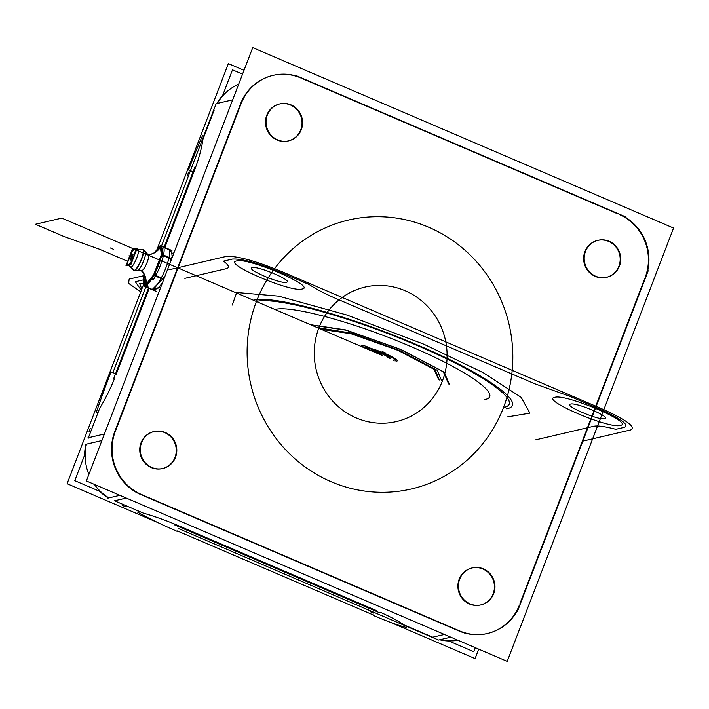 <?xml version="1.0" encoding="UTF-8"?>
<svg xmlns="http://www.w3.org/2000/svg" width="709" height="709" viewBox="0 0 709 709"><rect width="100%" height="100%" fill="white"/><g stroke="black" fill="none" stroke-linecap="round" stroke-linejoin="round"><path stroke-width="1.06" d="M173.935 252.865L172.012 253.317M160.642 287.499L157.894 288.146M151.788 289.44A21.917 5.016 -66.8 0 0 164.984 270.058A21.917 5.016 -66.8 0 0 168.512 249.045A21.917 5.016 -66.8 0 0 167.661 249.001M146.71 287.065L152.267 289.449L146.603 287.021L152.267 289.449L146.603 287.021L152.267 289.449L157.114 288.705M171.729 258.608L161.51 254.23L153.445 275.234L163.673 279.621M161.315 278.141L155.546 275.668L161.315 278.141L155.546 275.668L155.236 272.345L160.89 257.624L163.3 255.47L160.89 257.624L163.3 255.47L160.89 257.624L155.236 272.345L155.546 275.668L155.236 272.345L155.546 275.668L161.315 278.141L155.546 275.668L155.236 272.345L160.89 257.624L155.236 272.345L160.89 257.624L163.3 255.47M169.07 257.943L163.513 255.559M145.256 285.257A17.264 16.715 88.7 0 0 141.649 270.714L134.648 270.501L128.923 265.193M145.203 285.514A20.898 4.777 -66.8 0 0 158.639 264.882A20.898 4.777 -66.8 0 0 159.959 247.078A17.264 16.36 -112.4 0 1 152.364 253.725L147.711 254.797M161.767 253.68L160.819 247.202L161.998 246.581L160.819 247.202L161.998 246.581L160.819 247.202L161.767 253.68L160.819 247.202L161.767 253.68L160.819 247.202L161.998 246.581M160.269 247.193A20.596 4.715 -66.8 0 0 160.172 247.219A20.596 4.715 -66.8 0 1 160.269 247.193A20.596 4.715 -66.8 0 0 160.172 247.219A20.596 4.715 -66.8 0 1 160.269 247.193A20.596 4.715 -66.8 0 0 160.172 247.219A20.596 4.715 -66.8 0 0 159.41 247.53A20.596 4.715 -66.8 0 1 160.172 247.219A20.596 4.715 -66.8 0 0 159.41 247.53A20.596 4.715 -66.8 0 1 160.172 247.219A20.596 4.715 -66.8 0 0 159.41 247.53M160.119 247.308A17.264 16.573 -103.2 0 1 150.14 254.434A17.264 16.573 76.8 0 0 160.119 247.308A17.264 16.573 -103.2 0 1 148.234 254.761A17.264 16.573 76.8 0 0 160.119 247.308A17.264 16.573 -103.2 0 1 148.234 254.761A17.264 16.715 -91.3 0 0 160.305 247.476M150.14 254.434L147.995 254.779A8.632 1.976 113.2 0 1 147.126 262.374A8.632 1.976 113.2 0 1 141.791 270.696A17.264 16.573 -103.2 0 1 145.673 284.734A17.264 16.573 76.8 0 0 141.791 270.696L134.719 270.475L141.791 270.696A17.264 16.573 -103.2 0 1 145.673 284.734A17.264 16.573 76.8 0 0 141.791 270.696L134.719 270.475L141.791 270.696A8.632 1.976 113.2 0 0 147.197 262.197A8.632 1.976 113.2 0 0 147.897 254.788A8.632 1.976 113.2 0 1 147.197 262.197A8.632 1.976 113.2 0 1 141.791 270.696A17.264 16.573 76.8 0 1 145.673 284.734A17.264 16.573 76.8 0 0 141.587 270.457A17.264 16.573 76.8 0 1 145.673 284.734M152.958 276.616L146.364 284.858L152.958 276.616L146.364 284.858L146.497 286.977L146.364 284.858L152.958 276.616L146.364 284.858L146.497 286.977M152.01 278.46A1.799 0.975 31.9 0 0 153.357 279.709A21.935 5.016 -66.8 0 0 162.521 258.962A21.935 5.016 -66.8 0 0 162.928 246.635L161.368 246.51L162.928 246.635A21.935 5.016 -66.8 0 1 162.521 258.962A21.935 5.016 -66.8 0 1 153.357 279.709A21.935 5.016 -66.8 0 0 162.521 258.962A21.935 5.016 -66.8 0 0 162.928 246.635A21.935 5.016 -66.8 0 1 162.521 258.962A21.935 5.016 -66.8 0 1 153.357 279.709A21.935 5.016 -66.8 0 0 162.521 258.962A21.935 5.016 -66.8 0 0 162.928 246.635A21.935 5.016 -66.8 0 1 162.521 258.962A21.935 5.016 -66.8 0 1 153.357 279.709A1.799 0.975 31.9 0 1 152.01 278.46A1.799 0.975 31.9 0 0 153.357 279.709A1.799 0.975 31.9 0 1 152.01 278.46A1.799 0.975 31.9 0 0 153.357 279.709A1.799 0.975 31.9 0 1 152.01 278.46M153.977 274.684A20.49 4.688 -66.8 0 0 161.998 251.11A20.49 4.688 -66.8 0 0 155.076 252.191A20.49 4.688 -66.8 0 1 161.998 251.11A20.49 4.688 -66.8 0 1 153.977 274.684A20.49 4.688 -66.8 0 0 161.998 251.11A20.49 4.688 -66.8 0 0 155.076 252.191A20.49 4.688 -66.8 0 1 161.998 251.11A20.49 4.688 -66.8 0 1 153.977 274.684A20.49 4.688 -66.8 0 0 161.998 251.11A20.49 4.688 -66.8 0 0 155.076 252.191A20.49 4.688 -66.8 0 1 161.998 251.11A20.49 4.688 -66.8 0 1 153.977 274.684M144.255 277.432A20.49 4.688 -66.8 0 0 145.38 285.098A20.49 4.688 -66.8 0 1 144.255 277.432A20.49 4.688 -66.8 0 0 145.38 285.098A20.49 4.688 -66.8 0 1 144.255 277.432A20.49 4.688 -66.8 0 0 145.38 285.098A20.49 4.688 -66.8 0 1 144.255 277.432M147.118 284.601A1.799 1.613 51.5 0 0 148.199 286.144A21.935 5.016 -66.8 0 1 145.646 286.95A21.935 5.016 -66.8 0 0 148.199 286.144A1.799 1.613 51.5 0 1 147.118 284.601A1.799 1.613 51.5 0 0 148.199 286.144A21.935 5.016 -66.8 0 1 145.646 286.95A21.935 5.016 -66.8 0 0 148.199 286.144A1.799 1.613 51.5 0 1 147.118 284.601A1.799 1.613 51.5 0 0 148.199 286.144A21.935 5.016 -66.8 0 1 145.646 286.95A21.935 5.016 -66.8 0 0 148.199 286.144A1.799 1.613 51.5 0 1 147.118 284.601M154.518 275.695L153.268 276.35M161.874 253.946L162.219 254.531M144.255 277.405A20.596 4.715 -66.8 0 0 144.007 278.708A20.596 4.715 -66.8 0 1 144.255 277.405A20.596 4.715 -66.8 0 0 144.007 278.708A20.596 4.715 -66.8 0 1 144.255 277.405A20.596 4.715 -66.8 0 0 144.007 278.708L144.955 285.186A20.596 4.715 -66.8 0 0 145.292 285.213A20.596 4.715 -66.8 0 1 144.955 285.186L144.955 285.186A20.596 4.715 -66.8 0 0 145.292 285.213A20.596 4.715 -66.8 0 1 144.955 285.186L144.955 285.186A20.596 4.715 -66.8 0 0 145.292 285.213M163.921 278.947L153.782 274.605L144.37 286.365L156.077 291.381M156.281 291.337L144.574 286.321L143.307 277.104M160.234 246.98A20.898 4.777 -66.8 0 0 154.961 252.28M144.246 277.29A20.898 4.777 -66.8 0 0 145.053 285.514M146.081 284.22A17.264 16.36 67.6 0 0 141.747 270.413M159.286 247.663L155.431 251.908M144.955 285.186L144.007 278.708L145.079 285.479M154.633 252.51L160.234 245.518L162.645 246.555M163.238 246.803L171.95 250.543M169.345 249.993L163.646 247.281M143.892 275.579L143.324 277.751M168.015 248.956A4.484 4.343 -91.3 0 1 169.176 249.639M152.541 289.272A4.484 4.254 67.6 0 0 155.874 289.361M160.154 245.624L161.377 254.815L171.525 259.157M144.68 251.686C148.509 250.259 140.816 270.297 137.431 270.554L134.01 270.483A11.45 2.614 -66.8 0 0 140.666 260.868A11.45 2.614 -66.8 0 0 142.934 249.524A11.45 2.614 -66.8 0 0 142.092 249.417A11.45 2.614 -66.8 0 1 142.465 249.338L142.571 249.444M133.292 269.943A11.45 2.614 -66.8 0 0 133.948 270.475A11.45 2.614 -66.8 0 0 134.382 270.386M134.852 270.404L141.942 270.643M134.098 270.483A11.388 2.606 -66.8 0 0 134.329 270.457A11.388 2.606 -66.8 0 0 140.923 260.584A11.388 2.606 -66.8 0 0 143.041 249.63M145.265 251.828L142.979 249.568A11.388 2.606 -66.8 0 0 142.385 249.471A11.388 2.606 113.2 0 1 141.463 259.237A11.388 2.606 113.2 0 1 134.329 270.457A11.388 2.606 -66.8 0 0 141.463 259.237A11.388 2.606 -66.8 0 0 142.385 249.471A11.388 2.606 113.2 0 1 141.463 259.237A11.388 2.606 113.2 0 1 134.329 270.457M128.621 265.263L134.258 270.59A11.45 2.614 -66.8 0 0 141.251 260.212A11.45 2.614 -66.8 0 0 142.863 249.462M128.249 264.909A8.579 1.959 -66.8 0 0 133.54 257.012A8.579 1.959 -66.8 0 0 134.639 249.072A8.579 1.959 -66.8 0 0 134.302 249.143M137.714 249.249C141.348 247.893 134.036 266.93 130.828 267.178L127.948 264.82M128.019 264.882A8.632 1.976 -66.8 0 0 128.506 264.998A8.632 1.976 -66.8 0 0 133.788 256.826A8.632 1.976 -66.8 0 0 134.79 249.081M134.71 249.081A8.632 1.976 -66.8 0 0 134.613 249.098A8.632 1.976 -66.8 0 0 129.667 256.445A8.632 1.976 -66.8 0 0 127.966 264.829M134.595 249.072A8.579 1.959 -66.8 0 0 129.587 256.295A8.579 1.959 -66.8 0 0 127.904 264.776A8.579 1.959 -66.8 0 0 128.542 264.838M133.85 270.466A11.45 2.614 -66.8 0 0 134.648 270.501M128.453 259.326L125.936 265.893L130.837 264.749L137.183 248.203L132.282 249.355L129.836 255.719M128.506 264.998A8.632 1.976 113.2 0 1 129.206 257.597A8.632 1.976 113.2 0 1 134.613 249.098A8.632 1.976 113.2 0 1 133.912 256.498A8.632 1.976 113.2 0 1 128.506 264.998A8.632 1.976 -66.8 0 0 133.912 256.498A8.632 1.976 -66.8 0 0 134.613 249.098A8.632 1.976 -66.8 0 0 129.206 257.597A8.632 1.976 -66.8 0 0 128.506 264.998A8.632 1.976 113.2 0 1 129.206 257.597A8.632 1.976 113.2 0 1 134.613 249.098A8.632 1.976 113.2 0 1 133.912 256.498A8.632 1.976 113.2 0 1 128.506 264.998A8.632 1.976 -66.8 0 1 129.206 257.597A8.632 1.976 -66.8 0 1 134.613 249.098A8.632 1.976 113.2 0 1 133.912 256.498A8.632 1.976 113.2 0 1 128.506 264.998M130.456 260.061A3.997 3.784 -112.4 0 1 130.013 256.383L132.725 254.017L130.394 260.079A3.288 0.753 -66.8 0 0 132.45 256.844A3.288 0.753 -66.8 0 0 132.725 254.017L130.013 256.383L130.164 259.981M132.778 254.017A3.997 3.864 88.7 0 0 130.013 256.383A3.997 3.837 76.8 0 0 130.394 260.079L130.013 256.383A3.997 3.837 -103.2 0 1 132.725 254.017A3.997 3.837 76.8 0 0 130.394 260.079A3.288 0.753 -66.8 0 0 132.45 256.844A3.288 0.753 -66.8 0 0 132.725 254.017A3.288 0.753 113.2 0 1 132.45 256.844A3.288 0.753 113.2 0 1 130.394 260.079A3.288 0.753 -66.8 0 0 132.45 256.844A3.288 0.753 -66.8 0 0 132.725 254.017A3.997 3.837 -103.2 0 0 130.013 256.383A3.997 3.784 67.6 0 1 132.069 254.23L132.84 253.999M130.341 260.088A3.997 3.864 -91.3 0 1 130.013 256.383A3.997 3.837 -103.2 0 0 130.394 260.079A3.997 3.837 -103.2 0 1 130.013 256.383A3.997 3.837 -103.2 0 0 130.394 260.079M507.21 661.364L673.55 228.041L252.723 47.636L86.383 480.959L507.21 661.364M619.01 214.366A48.336 46.395 -103.2 0 1 645.163 277.432A48.336 46.395 76.8 0 0 619.01 214.366A48.336 46.395 -103.2 0 1 645.163 277.432A48.336 46.395 76.8 0 0 619.01 214.366A48.336 46.395 -103.2 0 1 645.163 277.432M644.632 278.814L519.954 603.625M487.429 633.5A48.336 46.395 76.8 0 0 519.413 605.034A48.336 46.395 -103.2 0 1 459.077 631.028L140.914 494.634A48.336 46.395 -103.2 0 1 114.769 431.568L240.519 103.966A48.336 46.395 -103.2 0 1 300.855 77.972A48.336 46.395 76.8 0 0 273.036 75.376M302.247 78.566L617.69 213.799M288.35 140.923A18.983 18.23 76.8 0 0 300.758 129.782A18.983 18.23 76.8 0 0 290.477 105.012A18.983 18.23 76.8 0 0 266.779 115.221A18.983 18.23 76.8 0 0 277.051 139.992A18.983 18.23 76.8 0 0 300.758 129.782A18.983 18.23 76.8 0 0 297.629 110.427A18.983 18.23 76.8 0 0 279.709 103.948M606.505 277.316A18.983 18.23 76.8 0 0 618.913 266.176A18.983 18.23 76.8 0 0 608.632 241.406A18.983 18.23 76.8 0 0 584.934 251.615A18.983 18.23 76.8 0 0 595.206 276.386A18.983 18.23 76.8 0 0 618.913 266.176A18.983 18.23 76.8 0 0 615.784 246.821A18.983 18.23 76.8 0 0 597.873 240.342M480.755 604.919A18.983 18.23 76.8 0 0 493.154 593.779A18.983 18.23 76.8 0 0 482.882 569.008A18.983 18.23 76.8 0 0 459.175 579.218A18.983 18.23 76.8 0 0 469.447 603.988A18.983 18.23 76.8 0 0 493.154 593.779A18.983 18.23 76.8 0 0 490.034 574.423A18.983 18.23 76.8 0 0 472.114 567.944M162.6 468.534A18.983 18.23 76.8 0 0 174.999 457.385A18.983 18.23 76.8 0 0 164.727 432.614A18.983 18.23 76.8 0 0 141.02 442.824A18.983 18.23 76.8 0 0 151.292 467.594A18.983 18.23 76.8 0 0 174.999 457.385A18.983 18.23 76.8 0 0 171.879 438.029A18.983 18.23 76.8 0 0 153.959 431.551M253.592 309.62A138.087 132.565 -103.2 0 1 348.553 220.029A138.087 132.565 76.8 0 0 256.41 301.529A138.087 132.565 76.8 0 0 331.13 481.721A138.087 132.565 76.8 0 0 503.523 407.471A138.087 132.565 76.8 0 0 428.803 227.279A138.087 132.565 76.8 0 0 256.41 301.529A138.087 132.565 76.8 0 0 279.78 443.116A138.087 132.565 76.8 0 0 411.38 488.971A138.087 132.565 -103.2 0 1 277.095 439.757A138.087 132.565 -103.2 0 1 259.724 293.65M645.137 278.699A48.336 46.395 76.8 0 0 618.177 213.684M390.987 622.546L475.083 658.599L478.708 649.152M373.413 615.013L177.312 530.944M158.063 522.693L67.107 483.698L143.767 283.981M156.964 249.612L228.36 63.597L244.011 70.306M473.78 651.704L475.314 647.698L473.78 651.704L448.469 640.856L473.78 651.704L475.314 647.698L473.78 651.704L448.469 640.856L473.78 651.704M100.377 491.629L74.791 480.667L85.186 453.592L74.791 480.667L85.186 453.592L74.791 480.667L100.377 491.629M222.404 96.105L232.49 69.828L242.54 74.135L232.49 69.828L222.404 96.105L232.49 69.828L242.54 74.135L232.49 69.828L222.404 96.105M300.838 130.74A18.983 18.23 76.8 0 0 298.445 110.657A18.983 18.23 76.8 0 0 279.984 103.886A18.983 18.23 76.8 0 0 266.921 116.205M279.443 104.01A18.983 18.23 76.8 0 0 266.779 115.221A18.983 18.23 76.8 0 0 269.987 134.683A18.983 18.23 76.8 0 0 288.084 140.994M267.772 114.007A18.983 18.23 76.8 0 0 270.156 134.098A18.983 18.23 76.8 0 0 288.625 140.869A18.983 18.23 76.8 0 0 301.679 128.551M618.992 267.133A18.983 18.23 76.8 0 0 616.6 247.051A18.983 18.23 76.8 0 0 598.139 240.28A18.983 18.23 76.8 0 0 585.085 252.599M597.598 240.404A18.983 18.23 76.8 0 0 584.934 251.615A18.983 18.23 76.8 0 0 588.142 271.077A18.983 18.23 76.8 0 0 606.239 277.387M585.926 250.401A18.983 18.23 76.8 0 0 588.31 270.492A18.983 18.23 76.8 0 0 606.78 277.263A18.983 18.23 76.8 0 0 619.834 264.944M493.234 594.736A18.983 18.23 76.8 0 0 490.85 574.653A18.983 18.23 76.8 0 0 472.38 567.882A18.983 18.23 76.8 0 0 459.326 580.201M471.848 568.006A18.983 18.23 76.8 0 0 459.175 579.218A18.983 18.23 76.8 0 0 462.392 598.68A18.983 18.23 76.8 0 0 480.489 604.99M460.168 578.003A18.983 18.23 76.8 0 0 462.56 598.095A18.983 18.23 76.8 0 0 481.021 604.866A18.983 18.23 76.8 0 0 494.076 592.547M175.079 458.351A18.983 18.23 76.8 0 0 172.695 438.259A18.983 18.23 76.8 0 0 154.225 431.489A18.983 18.23 76.8 0 0 141.171 443.807M153.693 431.613A18.983 18.23 76.8 0 0 141.02 442.824A18.983 18.23 76.8 0 0 144.237 462.286A18.983 18.23 76.8 0 0 162.326 468.596M142.013 441.61A18.983 18.23 76.8 0 0 144.406 461.701A18.983 18.23 76.8 0 0 162.866 468.472A18.983 18.23 76.8 0 0 175.921 456.153M440.174 639.66A48.336 46.395 76.8 0 0 458.014 640.28A48.336 46.395 -103.2 0 1 440.174 639.66A48.336 46.395 76.8 0 0 458.014 640.28A48.336 46.395 -103.2 0 1 440.174 639.66A48.336 46.395 -103.2 0 0 458.014 640.28M430.407 636.195L433.35 637.453M373.235 615.394A51.784 5.504 24.6 0 0 406.479 627.447A2.189 0.496 -66.8 0 0 406.869 626.455M380.192 612.204A51.784 8.366 21 0 1 403.979 624.868A51.784 8.366 -159 0 0 380.192 612.204A51.784 8.366 21 0 1 403.979 624.868A51.784 8.366 -159 0 0 380.192 612.204A51.784 8.366 21 0 1 403.979 624.868L432.712 637.187L444.419 634.449M174.317 524.766L379.918 612.904M177.631 525.334L174.662 524.066M138.14 511.251A2.189 0.496 -66.8 0 1 137.75 512.244A51.784 5.512 24.6 0 0 177.135 531.333M174.591 524.066A51.784 8.366 -159 0 0 143.289 513.112A51.784 8.366 21 0 1 174.591 524.066A51.784 8.366 -159 0 0 143.289 513.112A51.784 8.366 21 0 1 174.591 524.066A51.784 8.366 21 0 0 143.289 513.112L114.557 500.793L143.289 513.112M140.985 512.12L143.927 513.378M86.436 444.153A48.336 46.395 76.8 0 0 88.891 474.418A48.336 46.395 -103.2 0 1 86.436 444.153A48.336 46.395 76.8 0 0 88.891 474.418A48.336 46.395 -103.2 0 1 86.436 444.153A48.336 46.395 -103.2 0 0 88.891 474.418M94.368 484.38A48.336 46.395 76.8 0 0 108.902 497.895A48.336 46.395 -103.2 0 1 94.368 484.38A48.336 46.395 76.8 0 0 108.902 497.895A48.336 46.395 -103.2 0 1 94.368 484.38A48.336 46.395 -103.2 0 0 108.902 497.895M89.316 435.344L88.155 438.375M116.294 374.006A20.703 3.35 21 0 0 111.012 371.879A51.784 2.207 110.6 0 0 96.327 412.363L97.47 412.86M114.379 378.881A51.784 11.84 113.2 0 1 99.765 408.136A51.784 11.84 -66.8 0 0 114.379 378.881A51.784 11.84 113.2 0 1 99.765 408.136A51.784 11.84 -66.8 0 0 114.379 378.881A51.784 11.84 113.2 0 1 99.765 408.136L88.403 437.728L104.409 433.988L87.881 437.852M194.975 166.89L164.142 247.193M148.438 288.111L113.706 378.588M194.488 170.311L195.657 167.253M203.696 136.146L202.552 135.649A51.784 2.162 110.6 0 0 188.532 169.965A20.703 3.35 21 0 1 193.805 172.083M195.64 167.173A51.784 11.84 -66.8 0 0 202.801 139.708A51.784 11.84 113.2 0 1 195.64 167.173A51.784 11.84 -66.8 0 0 202.801 139.708A51.784 11.84 113.2 0 1 195.64 167.173A51.784 11.84 113.2 0 0 202.801 139.708L214.162 110.125L202.801 139.708M203.713 137.333L202.552 140.364M238.694 84.158A48.336 46.395 76.8 0 0 217.353 103.408A48.336 46.395 -103.2 0 1 238.694 84.158A48.336 46.395 76.8 0 0 217.353 103.408A48.336 46.395 -103.2 0 1 238.694 84.158A48.336 46.395 -103.2 0 0 217.353 103.408M295.024 75.119L625.905 216.972M302.734 78.451A48.336 46.395 76.8 0 0 273.293 75.314A48.336 46.395 76.8 0 0 240.528 105.251M222.635 95.52A48.336 46.395 76.8 0 0 216.821 103.532M272.77 75.438A48.336 46.395 76.8 0 0 240.519 103.966A48.336 46.395 -103.2 0 1 300.855 77.972A48.336 46.395 76.8 0 0 240.519 103.966A48.336 46.395 -103.2 0 1 300.855 77.972M214.162 110.125L213.631 110.241M101.901 440.537L85.364 444.401M112.775 437.994L243.559 97.284M232.685 99.827L216.148 103.691L161.501 246.058M112.917 372.615L145.779 287.003M194.115 171.268L164.851 247.503L194.115 171.268M149.147 288.412L115.984 374.822L149.147 288.412M114.769 431.568L240.519 103.966L114.769 431.568A48.336 46.395 76.8 0 0 140.914 494.634A48.336 46.395 -103.2 0 1 114.769 431.568L240.519 103.966L114.769 431.568A48.336 46.395 76.8 0 0 140.914 494.634A48.336 46.395 -103.2 0 1 114.769 431.568M115.851 430.053A48.336 46.395 76.8 0 0 142.81 495.068M85.913 444.268A48.336 46.395 76.8 0 0 84.628 455.036M99.694 491.337A48.336 46.395 76.8 0 0 108.38 498.019M88.403 437.728L104.409 433.988L88.403 437.728L104.409 433.988L88.403 437.728L99.765 408.136M126.264 498.055L114.557 500.793M450.782 637.178L438.552 640.032L178.376 528.497M465.964 633.633L135.082 491.78M119.901 495.325L107.671 498.188M519.413 605.034A48.336 46.395 -103.2 0 1 459.077 631.028A48.336 46.395 76.8 0 0 519.413 605.034A48.336 46.395 -103.2 0 1 459.077 631.028L140.914 494.634L459.077 631.028A48.336 46.395 76.8 0 0 487.163 633.562M178.553 525.732L376.249 610.484L178.553 525.732M458.253 630.301A48.336 46.395 76.8 0 0 487.686 633.438A48.336 46.395 76.8 0 0 520.45 603.51M439.651 639.775A48.336 46.395 76.8 0 0 448.788 640.989M648.212 270.758L517.419 611.468M506.35 399.371A138.087 132.565 -103.2 0 1 411.388 488.971A138.087 132.565 76.8 0 0 503.523 407.471A138.087 132.565 76.8 0 0 480.153 265.884A138.087 132.565 76.8 0 0 348.544 220.029A138.087 132.565 -103.2 0 1 482.847 269.243A138.087 132.565 -103.2 0 1 500.208 415.35M443.869 376.771A69.048 66.283 -103.2 0 1 396.384 421.571A69.048 66.283 -103.2 0 1 329.242 396.96A69.048 66.283 -103.2 0 1 320.557 323.907A69.048 66.283 -103.2 0 0 329.242 396.96A69.048 66.283 -103.2 0 0 396.384 421.571A69.048 66.283 -103.2 0 0 443.869 376.771M317.49 331.892A69.048 66.283 -103.2 0 1 364.967 287.101A69.048 66.283 -103.2 0 1 432.118 311.703A69.048 66.283 -103.2 0 1 440.803 384.757A69.048 66.283 -103.2 0 0 432.118 311.703A69.048 66.283 -103.2 0 0 364.967 287.101A69.048 66.283 -103.2 0 0 317.49 331.892M162.414 278.3L164.577 277.254M170.825 260.974L169.752 258.404M152.267 289.449L162.556 279.142L152.267 289.449M170.993 258.298L172.278 256.445M134.285 270.421L128.754 265.237M387.38 357.682C390.756 357.194 375.008 350.441 372.553 351.318C375.008 350.441 390.756 357.194 387.38 357.682M379.847 354.438L382.807 353.747L377.95 351.673L374.99 352.364L379.847 354.438L382.807 353.747L377.95 351.673L374.99 352.364L379.847 354.438L385.758 353.064L382.913 351.85L379.953 352.541L382.798 353.756L385.758 353.064L382.913 351.85L379.953 352.541L382.798 353.756L379.953 352.541L377.002 353.224L379.847 354.447L382.798 353.756L379.953 352.541L377.002 353.224L379.847 354.447L382.807 353.747L377.95 351.673L374.99 352.364L379.847 354.438L382.807 353.747L377.95 351.673L374.99 352.364L379.847 354.438L382.798 353.756L379.962 352.541L377.002 353.233L379.838 354.447L382.798 353.756L379.962 352.541L377.002 353.233L379.838 354.447M128.861 255.887L131.945 257.216L128.861 255.887M393.442 360.278C399.584 359.401 370.949 347.126 366.482 348.722C370.949 347.126 399.584 359.401 393.442 360.278M370.24 350.326C373.457 349.174 394.124 358.036 389.693 358.674C394.124 358.036 373.457 349.174 370.24 350.326M376.896 353.179L379.882 354.465L382.86 353.782L379.891 352.506L376.94 353.197L379.909 354.473L382.86 353.782L379.891 352.506L376.94 353.197L379.909 354.473L382.86 353.782L379.891 352.506L376.94 353.197L379.909 354.473L382.86 353.782L379.891 352.506L376.94 353.197L379.909 354.473L382.86 353.782L379.891 352.506L376.94 353.197L379.909 354.473L385.82 353.091L382.851 351.824L379.891 352.506L382.86 353.782L385.82 353.091L382.851 351.824L379.891 352.506L382.86 353.782L380.095 352.595L377.144 353.286L379.909 354.473L375.469 352.568L379.873 354.465L375.469 352.568L379.873 354.465L382.869 353.782L380.095 352.595L377.144 353.286L379.909 354.473L385.829 353.091L383.055 351.903L380.095 352.595L382.869 353.782L385.829 353.091L383.055 351.903L380.095 352.595L382.869 353.782L385.82 353.091L382.851 351.824L379.891 352.506L382.86 353.782L385.82 353.091L382.851 351.824L379.891 352.506L382.86 353.782L379.891 352.506L376.94 353.197L379.909 354.473C375.043 352.169 375.371 352.098 380.866 354.234C376.027 351.939 376.355 351.868 381.85 354.004C377.011 351.708 377.339 351.637 382.833 353.773L378.429 351.886L375.469 352.568L378.429 351.886L382.833 353.773L379.847 352.488L376.896 353.179L379.882 354.465C375.043 352.169 375.371 352.098 380.866 354.234C376.027 351.939 376.355 351.868 381.85 354.004C377.011 351.708 377.339 351.637 382.833 353.773L379.847 352.488L382.833 353.773L385.793 353.082L382.807 351.797L379.847 352.488L382.833 353.773L385.793 353.082L382.807 351.797M396.136 361.43C403.501 360.376 369.15 345.655 363.788 347.57C369.15 345.655 403.501 360.376 396.136 361.43M364.94 348.057C369.921 346.284 401.826 359.959 394.993 360.943C401.826 359.959 369.921 346.284 364.94 348.057M380.689 352.568L366.393 346.444L363.318 345.398L361.563 345.806C366.429 349.005 372.961 351.806 381.176 354.216L382.931 353.809L380.689 352.568L366.393 346.444L363.318 345.398L361.563 345.806C366.429 349.005 372.961 351.806 381.176 354.216L382.931 353.809L380.689 352.568L366.393 346.444L363.318 345.398L361.563 345.806C366.429 349.005 372.961 351.806 381.176 354.216L382.931 353.809L380.689 352.568L366.393 346.444L363.318 345.398L361.563 345.806C366.429 349.005 372.961 351.806 381.176 354.216L382.931 353.809L380.689 352.568L366.393 346.444L363.318 345.398L361.563 345.806C366.429 349.005 372.961 351.806 381.176 354.216L382.931 353.809L380.689 352.568L366.393 346.444L363.318 345.398L361.563 345.806C366.429 349.005 372.961 351.806 381.176 354.216L382.931 353.809L380.689 352.568L366.393 346.444L363.318 345.398L361.563 345.806C366.429 349.005 372.961 351.806 381.176 354.216L382.931 353.809L380.689 352.568L366.393 346.444L363.318 345.398L361.563 345.806C366.429 349.005 372.961 351.806 381.176 354.216L382.931 353.809L380.689 352.568L366.393 346.444L363.318 345.398L361.563 345.806C366.429 349.005 372.961 351.806 381.176 354.216L382.931 353.809L380.689 352.568L366.393 346.444L363.318 345.398L361.563 345.806C366.429 349.005 372.961 351.806 381.176 354.216L382.931 353.809L380.689 352.568L366.393 346.444L363.318 345.398L361.563 345.806C366.429 349.005 372.961 351.806 381.176 354.216L382.931 353.809L380.689 352.568L366.393 346.444L363.318 345.398L361.563 345.806C366.429 349.005 372.961 351.806 381.176 354.216L382.931 353.809L380.689 352.568M379.776 354.42L376.089 352.843L379.776 354.42M134.719 270.475L141.791 270.696A8.632 1.976 113.2 0 0 147.197 262.197A8.632 1.976 113.2 0 0 147.897 254.788M110.32 247.946L113.413 249.267L110.32 247.946M379.891 352.506L382.86 353.782L385.82 353.091L382.851 351.824L379.891 352.506L382.86 353.782L385.82 353.091L382.851 351.824L379.891 352.506M387.69 357.815C391.2 357.309 374.804 350.273 372.243 351.185C374.804 350.273 391.2 357.309 387.69 357.815M377.02 353.242L382.904 355.758L377.02 353.242L379.82 354.438L377.02 353.242L379.82 354.438L377.02 353.242L379.98 352.55L382.798 353.756L385.749 353.064L382.922 351.85L379.962 352.541L382.798 353.756L385.749 353.064L382.922 351.85L377.02 353.242M379.882 354.465L382.833 353.773L379.882 354.465L382.825 353.764L379.927 352.524L376.975 353.215L379.873 354.456L382.825 353.764L379.927 352.524L376.975 353.215L379.873 354.456L376.94 353.197L379.909 354.473M300.758 129.782A18.983 18.23 76.8 0 0 290.477 105.012A18.983 18.23 76.8 0 0 266.779 115.221A18.983 18.23 76.8 0 0 277.051 139.992A18.983 18.23 76.8 0 0 300.758 129.782A18.983 18.23 76.8 0 0 290.477 105.012A18.983 18.23 76.8 0 0 266.779 115.221A18.983 18.23 76.8 0 0 277.051 139.992A18.983 18.23 76.8 0 0 300.758 129.782A18.983 18.23 76.8 0 0 290.477 105.012A18.983 18.23 76.8 0 0 266.779 115.221A18.983 18.23 76.8 0 0 277.051 139.992A18.983 18.23 76.8 0 0 300.758 129.782M618.913 266.176A18.983 18.23 76.8 0 0 608.632 241.406A18.983 18.23 76.8 0 0 584.934 251.615A18.983 18.23 76.8 0 0 595.206 276.386A18.983 18.23 76.8 0 0 618.913 266.176A18.983 18.23 76.8 0 0 608.632 241.406A18.983 18.23 76.8 0 0 584.934 251.615A18.983 18.23 76.8 0 0 595.206 276.386A18.983 18.23 76.8 0 0 618.913 266.176A18.983 18.23 76.8 0 0 608.632 241.406A18.983 18.23 76.8 0 0 584.934 251.615A18.983 18.23 76.8 0 0 595.206 276.386A18.983 18.23 76.8 0 0 618.913 266.176M493.154 593.779A18.983 18.23 76.8 0 0 482.882 569.008A18.983 18.23 76.8 0 0 459.175 579.218A18.983 18.23 76.8 0 0 469.447 603.988A18.983 18.23 76.8 0 0 493.154 593.779A18.983 18.23 76.8 0 0 482.882 569.008A18.983 18.23 76.8 0 0 459.175 579.218A18.983 18.23 76.8 0 0 469.447 603.988A18.983 18.23 76.8 0 0 493.154 593.779A18.983 18.23 76.8 0 0 482.882 569.008A18.983 18.23 76.8 0 0 459.175 579.218A18.983 18.23 76.8 0 0 469.447 603.988A18.983 18.23 76.8 0 0 493.154 593.779M174.999 457.385A18.983 18.23 76.8 0 0 164.727 432.614A18.983 18.23 76.8 0 0 141.02 442.824A18.983 18.23 76.8 0 0 151.292 467.594A18.983 18.23 76.8 0 0 174.999 457.385A18.983 18.23 76.8 0 0 164.727 432.614A18.983 18.23 76.8 0 0 141.02 442.824A18.983 18.23 76.8 0 0 151.292 467.594A18.983 18.23 76.8 0 0 174.999 457.385A18.983 18.23 76.8 0 0 164.727 432.614A18.983 18.23 76.8 0 0 141.02 442.824A18.983 18.23 76.8 0 0 151.292 467.594A18.983 18.23 76.8 0 0 174.999 457.385M256.41 301.529A138.087 132.565 76.8 0 0 331.13 481.721A138.087 132.565 76.8 0 0 503.523 407.471A138.087 132.565 76.8 0 0 428.803 227.279A138.087 132.565 76.8 0 0 256.41 301.529A138.087 132.565 76.8 0 0 331.13 481.721A138.087 132.565 76.8 0 0 503.523 407.471A138.087 132.565 76.8 0 0 428.803 227.279A138.087 132.565 76.8 0 0 256.41 301.529C274.826 296.105 352.116 317.277 417.619 345.7C484.158 373.882 525.342 403.501 503.523 407.471A138.087 132.565 76.8 0 0 428.803 227.279A138.087 132.565 76.8 0 0 256.41 301.529C274.826 296.105 352.116 317.277 417.619 345.7C484.158 373.882 525.342 403.501 503.523 407.471C526.814 403.368 479.054 370.55 407.294 341.357C343.936 314.956 273.984 296.486 256.41 301.529A138.087 132.565 76.8 0 0 331.13 481.721A138.087 132.565 76.8 0 0 503.523 407.471C526.814 403.368 479.054 370.55 407.294 341.357C343.936 314.956 273.984 296.486 256.41 301.529M403.979 624.868L432.712 637.187M459.077 631.028L140.914 494.634L459.077 631.028M582.284 441.237L630.771 429.911C636.212 426.942 626.189 419.737 600.709 408.287L282.545 271.893C255.506 260.815 236.691 255.665 226.127 256.436L168.946 269.801L226.127 256.436C236.691 255.665 255.506 260.815 282.545 271.893L600.709 408.287C626.189 419.737 636.212 426.942 630.771 429.911L582.284 441.237M143.909 275.65L129.162 279.089L128.604 283.378L140.763 291.807L128.604 283.378L129.162 279.089L143.909 275.65M604.511 418.656C598.883 420.667 562.804 405.193 570.541 404.086C576.169 402.074 612.248 417.539 604.511 418.656C598.883 420.667 562.804 405.193 570.541 404.086C576.169 402.074 612.248 417.539 604.511 418.656C598.883 420.667 562.804 405.193 570.541 404.086C576.169 402.074 612.248 417.539 604.511 418.656C598.883 420.667 562.804 405.193 570.541 404.086C576.169 402.074 612.248 417.539 604.511 418.656M286.356 282.262C280.729 284.274 244.649 268.8 252.377 267.692C258.005 265.68 294.093 281.145 286.356 282.262C280.729 284.274 244.649 268.8 252.377 267.692C258.005 265.68 294.093 281.145 286.356 282.262C280.729 284.274 244.649 268.8 252.377 267.692C258.005 265.68 294.093 281.145 286.356 282.262C280.729 284.274 244.649 268.8 252.377 267.692C258.005 265.68 294.093 281.145 286.356 282.262M535.517 439.89L593.876 426.251C597.705 425.462 605.025 426.481 615.837 429.308L624.594 427.261C629.255 424.718 620.667 418.54 598.821 408.73L570.089 396.411L534.825 383.791L337.138 299.038C325.13 293.863 315.877 289.068 309.399 284.655L280.667 272.336C257.482 262.844 241.361 258.422 232.304 259.086L223.548 261.134C228.901 265.237 229.822 267.745 226.304 268.676L184.819 278.362L226.304 268.676C229.822 267.745 228.901 265.237 223.548 261.134L232.304 259.086C241.361 258.422 257.482 262.844 280.667 272.336L309.399 284.655C315.877 289.068 325.13 293.863 337.138 299.038L534.825 383.791L570.089 396.411L598.821 408.73C620.667 418.54 629.255 424.718 624.594 427.261L615.837 429.308C605.025 426.481 597.705 425.462 593.876 426.251L535.517 439.89M143.626 279.807L135.339 281.739L141.33 290.336L135.339 281.739L143.626 279.807M232.277 305.056L236.7 292.498L278.575 296.14L346.94 315.035L423.902 344.237L483.175 372.65L521.142 397.324L529.924 413.152L507.706 416.848L529.924 413.152L521.142 397.324L483.175 372.65L423.902 344.237L346.94 315.035L278.575 296.14L236.7 292.498L232.277 305.056M141.809 289.077L139.664 283.591L143.679 283.494L139.664 283.591L143.679 283.494L139.664 283.591L141.809 289.077M620.269 425.409C609.421 429.282 539.886 399.468 554.784 397.332C565.631 393.46 635.167 423.264 620.269 425.409C609.421 429.282 539.886 399.468 554.784 397.332C565.631 393.46 635.167 423.264 620.269 425.409C635.167 423.264 565.631 393.46 554.784 397.332C539.886 399.468 609.421 429.282 620.269 425.409C635.167 423.264 565.631 393.46 554.784 397.332C539.886 399.468 609.421 429.282 620.269 425.409M302.114 289.015C291.266 292.888 221.731 263.074 236.629 260.939C247.476 257.066 317.012 286.87 302.114 289.015C291.266 292.888 221.731 263.074 236.629 260.939C247.476 257.066 317.012 286.87 302.114 289.015C317.012 286.87 247.476 257.066 236.629 260.939C221.731 263.074 291.266 292.888 302.114 289.015C317.012 286.87 247.476 257.066 236.629 260.939C221.731 263.074 291.266 292.888 302.114 289.015M379.625 354.349L382.576 353.658L378.269 351.806L375.309 352.497L379.625 354.349L382.576 353.658L378.269 351.806L375.309 352.497L379.625 354.349L382.576 353.658L378.269 351.806L375.309 352.497L379.625 354.349L382.576 353.658L378.269 351.806L375.309 352.497L379.607 354.349M379.82 354.438L382.78 353.747L379.98 352.55L382.78 353.747L379.82 354.438M484.921 399.495C503.461 396.127 468.472 370.958 411.929 347.02C356.281 322.87 290.637 304.897 275.012 309.505C290.637 304.897 356.281 322.87 411.929 347.02C468.472 370.958 503.461 396.127 484.921 399.495M310.462 324.704L345.797 329.933L401.143 349.555L444.091 372.065L449.462 384.296L444.091 372.065L401.143 349.555L345.797 329.933L310.462 324.704M438.658 379.661L434.112 369.336L397.855 350.317L351.115 333.753L321.274 329.339L351.115 333.753L397.855 350.317L434.112 369.336L438.658 379.661M379.093 354.128L377.746 353.552L379.093 354.128L377.746 353.552L379.093 354.128L382.054 353.437L380.706 352.86L377.746 353.552L379.093 354.128L382.054 353.437L380.706 352.86L377.746 353.552L379.093 354.128L382.054 353.437L380.706 352.86L377.746 353.552L380.706 352.86L382.054 353.437L379.093 354.128L377.746 353.552L379.093 354.128M448.691 383.968L443.373 371.87L400.913 349.608L346.178 330.208L311.233 325.032L346.178 330.208L400.913 349.608L443.373 371.87L448.691 383.968M320.503 329.011L350.733 333.478L398.086 350.264L434.821 369.531L439.429 379.989L434.821 369.531L398.086 350.264L350.733 333.478L320.503 329.011M379.581 354.332L377.268 353.339L379.581 354.332M370.594 611.805L373.687 613.125M122.249 505.34L125.342 506.66M90.309 428.307L89.086 431.489M188.47 172.579L187.247 175.761M35.45 224.266L64.182 236.584L99.446 249.205L127.691 261.311L99.446 249.205L127.691 261.311L99.446 249.205L127.691 261.311L99.446 249.205L127.691 261.311L99.446 249.205L64.182 236.584L99.446 249.205L64.182 236.584L99.446 249.205L64.182 236.584L99.446 249.205L64.182 236.584L35.45 224.266L64.182 236.584L35.45 224.266L64.182 236.584L35.45 224.266L64.182 236.584L35.45 224.266L61.807 218.106L35.45 224.266M379.962 354.5L61.807 218.106L379.962 354.5L61.807 218.106L379.962 354.5L61.807 218.106L379.962 354.5L61.807 218.106L379.962 354.5L380.91 354.278L379.962 354.5M318.89 327.877L351.115 333.088L399.885 350.574L437.231 370.311L441.742 380.981L437.231 370.311L399.885 350.574L351.123 333.088L318.89 327.877L351.115 333.088L399.885 350.574L437.231 370.311L441.742 380.981L437.231 370.311L399.885 350.574L351.123 333.088L318.89 327.877L351.115 333.088L399.885 350.574L437.231 370.311L441.742 380.981L437.231 370.311L399.885 350.574L351.115 333.088L318.89 327.877L351.115 333.088L399.885 350.574L437.231 370.311L441.742 380.981L437.231 370.311L399.885 350.574L351.115 333.088L318.89 327.877M506.607 408.792C528.976 404.724 486.764 374.37 418.567 345.478C351.425 316.347 272.203 294.643 253.317 300.208C272.203 294.643 351.425 316.347 418.567 345.478C486.764 374.37 528.976 404.724 506.607 408.792C528.976 404.724 486.764 374.37 418.567 345.478C351.425 316.347 272.203 294.643 253.317 300.208C272.203 294.643 351.425 316.347 418.567 345.478C486.764 374.37 528.976 404.724 506.607 408.792M155.271 289.573L159.215 286.941L162.458 282.776M172.225 257.323L171.693 252.289L168.512 249.045M160.792 246.661L159.587 247.255L160.792 246.661M143.794 284.105L144.521 285.966L143.794 284.105M153.623 253.131L154.943 252.298M144.459 276.971L144.299 278.176M141.605 270.989L142.686 272.673M151.239 289.334L151.868 289.582M133.948 270.475L141.765 270.723M142.934 249.524L148.5 255.018M137.918 249.222L142.775 249.453M127.904 264.776L133.788 270.413M129.915 256.348L130.172 259.981L129.596 257.713L130.314 255.63M130.678 255.187L132.725 254.017M130.234 255.754L131.316 254.637M412.213 488.776L411.309 488.988M349.377 219.834L348.474 220.047"/></g></svg>
